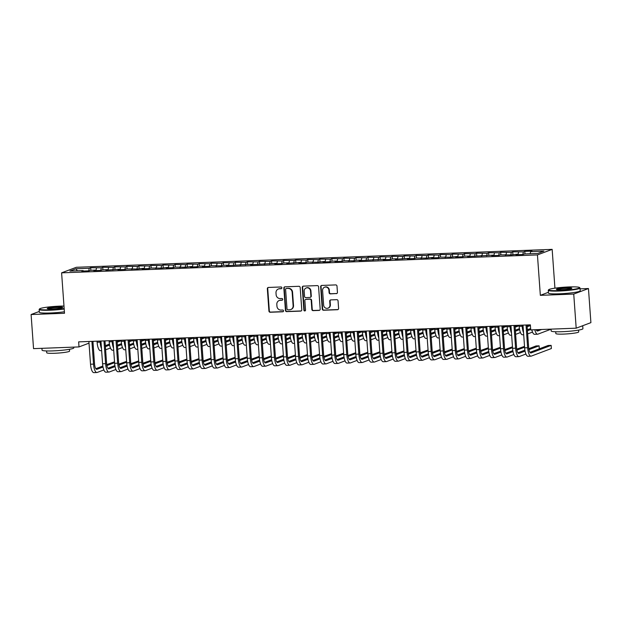 <?xml version="1.0" encoding="UTF-8"?>
<svg xmlns="http://www.w3.org/2000/svg" width="622" height="622" viewBox="0 0 622 622"><rect width="100%" height="100%" fill="white"/><g stroke="black" fill="none" stroke-linecap="round" stroke-linejoin="round"><path stroke-width="0.93" d="M281.89 287.815A0.871 0.824 -110.7 0 0 281.004 286.975L268.424 287.45A1.252 1.174 -110.7 0 0 267.336 288.732L268.929 311.054A1.252 1.174 -110.7 0 0 270.205 312.252L282.785 311.777A0.871 0.824 -110.7 0 0 283.546 310.876A0.871 0.824 -110.7 0 0 282.66 310.036L281.027 310.098A3.996 3.771 -110.7 0 1 276.953 306.273L276.821 304.415A3.996 3.771 -110.7 0 1 280.328 300.302L281.953 300.239A0.871 0.824 -110.7 0 0 282.722 299.345A0.871 0.824 -110.7 0 0 281.828 298.506L280.203 298.568A3.996 3.771 -110.7 0 1 276.129 294.742L275.997 292.884A3.996 3.771 -110.7 0 1 279.503 288.771L281.128 288.709A0.871 0.824 -110.7 0 0 281.89 287.815M336.346 293.654A1.252 1.174 -110.7 0 0 337.435 292.371L336.992 286.104A1.252 1.174 -110.7 0 0 335.717 284.915L321.753 285.436A1.252 1.174 -110.7 0 0 320.657 286.726L322.258 309.041A1.252 1.174 -110.7 0 0 323.526 310.238L337.497 309.709A1.252 1.174 -110.7 0 0 338.593 308.426L338.049 300.861A1.252 1.174 -110.7 0 0 336.774 299.672L330.795 299.897A1.252 1.174 -110.7 0 0 329.707 301.18L329.971 304.928A3.343 3.149 -110.7 0 1 327.981 308.178A3.343 3.149 -110.7 0 1 323.642 305.169L322.585 290.474A3.343 3.149 -110.7 0 1 324.575 287.224A3.343 3.149 -110.7 0 1 328.921 290.233L329.092 292.682A1.252 1.174 -110.7 0 0 330.368 293.879L336.743 293.506A1.252 1.174 -110.7 0 0 336.891 293.491M548.41 292.293L540.339 295.333L573.741 294.074L576.19 328.183L530.729 329.901L530.364 324.847L78.644 341.867L79.01 346.921L89.008 343.15M540.339 295.333L537.439 254.911L61.601 272.84L76.319 267.297L552.157 249.368L537.439 254.911M39.287 311.443L31.1 314.53L64.501 313.27L61.601 272.84M31.1 314.53L33.541 348.639L79.01 346.921M300.177 287.496A1.252 1.174 -110.7 0 0 298.902 286.299L284.938 286.828A1.252 1.174 -110.7 0 0 283.842 288.11L285.444 310.432A1.252 1.174 -110.7 0 0 286.719 311.63L300.683 311.101A1.252 1.174 -110.7 0 0 301.779 309.818L300.177 287.496M303.342 286.136L317.313 285.607A1.252 1.174 -110.7 0 1 318.581 286.804L320.182 309.118A1.252 1.174 -110.7 0 1 319.086 310.409L313.115 310.635A1.252 1.174 -110.7 0 1 311.84 309.437L311.194 300.387A1.252 1.174 -110.7 0 0 309.919 299.19L305.954 299.337A1.252 1.174 -110.7 0 0 304.858 300.62L305.534 310.044A0.871 0.824 -110.7 0 1 305.013 310.899A0.871 0.824 -110.7 0 1 303.878 310.106L302.253 287.418A1.252 1.174 -110.7 0 1 303.342 286.136M90.859 270.282L90.68 267.732L89.265 268.269L76.001 268.766L69.882 271.075L83.146 270.578L81.731 271.106L88.969 270.834L90.377 270.298L95.205 270.119L93.79 270.656L101.028 270.376L102.436 269.847L107.264 269.668L105.849 270.197L119.323 269.209L117.908 269.746L125.146 269.474L126.554 268.937L137.205 269.015L143.433 268.3L142.026 268.836L149.264 268.564L150.672 268.028L161.316 268.105L167.551 267.39L166.144 267.927L173.375 267.654L174.79 267.118L185.434 267.196L191.669 266.48L190.262 267.017L197.493 266.745L198.908 266.208L203.728 266.029L202.321 266.558L209.552 266.286L210.967 265.757L221.611 265.835L223.026 265.299L227.846 265.12L226.439 265.656L251.964 264.21L250.557 264.747L276.082 263.3L274.675 263.837L281.906 263.565L283.321 263.028L288.142 262.849L286.726 263.378L300.201 262.391L298.785 262.927L306.024 262.655L307.439 262.119L318.083 262.196L324.319 261.481L322.904 262.017L330.142 261.745L331.557 261.209L336.378 261.03L334.963 261.559L342.201 261.287L343.608 260.758L354.26 260.836L355.667 260.299L360.496 260.12L359.081 260.657L384.614 259.211L383.199 259.747L390.437 259.475L391.844 258.939L396.673 258.76L395.258 259.288L408.732 258.301L407.317 258.838L414.555 258.565L415.962 258.029L426.614 258.107L432.85 257.391L431.435 257.928L438.673 257.656L440.081 257.119L450.732 257.197L456.968 256.482L455.553 257.018L462.791 256.746L464.199 256.21L469.019 256.031L467.612 256.559L493.137 255.121L491.73 255.658L498.961 255.378L500.376 254.849L511.02 254.927L517.255 254.211L515.848 254.748L523.079 254.476L524.494 253.939L537.758 253.442L543.885 251.132L530.613 251.63L530.162 253.729M90.68 267.732L101.324 267.81L100.764 270.391M102.918 269.831L102.739 267.281L101.324 267.81M102.739 267.281L113.383 267.359L112.823 269.932M114.977 269.373L114.798 266.822L113.383 267.359M114.798 266.822L125.442 266.9L124.882 269.481M127.036 268.922L126.857 266.372L125.442 266.9M126.857 266.372L137.501 266.449L136.941 269.023M139.095 268.463L138.916 265.913L137.501 266.449M138.916 265.913L149.56 265.991L149 268.572M151.154 268.012L150.975 265.462L149.56 265.991M150.975 265.462L161.619 265.54L161.059 268.113M163.213 267.553L163.034 265.011L161.619 265.54M163.034 265.011L173.678 265.089L173.118 267.662M175.272 267.102L175.093 264.552L173.678 265.089M175.093 264.552L185.737 264.63L185.177 267.211M187.331 266.651L187.144 264.101L185.737 264.63M187.144 264.101L197.796 264.179L197.236 266.752M199.39 266.193L199.203 263.642L197.796 264.179M199.203 263.642L209.855 263.72L209.295 266.302M211.449 265.742L211.262 263.192L209.855 263.72M211.262 263.192L221.914 263.269L221.354 265.843M223.508 265.283L223.321 262.733L221.914 263.269M223.321 262.733L233.973 262.811L233.413 265.392M235.567 264.832L235.38 262.282L233.973 262.811M235.38 262.282L246.032 262.36L245.472 264.933M247.626 264.373L247.439 261.823L246.032 262.36M247.439 261.823L258.091 261.901L257.531 264.482M259.685 263.922L259.498 261.372L258.091 261.901M259.498 261.372L270.15 261.45L269.59 264.023M271.744 263.464L271.557 260.913L270.15 261.45M271.557 260.913L282.209 260.991L281.649 263.572M283.803 263.013L283.616 260.462L282.209 260.991M283.616 260.462L294.268 260.54L293.708 263.114M295.862 262.554L295.675 260.012L294.268 260.54M295.675 260.012L306.327 260.089L305.767 262.663M307.921 262.103L307.734 259.553L306.327 260.089M307.734 259.553L318.386 259.631L317.826 262.212M319.98 261.652L319.794 259.102L318.386 259.631M319.794 259.102L330.438 259.18L329.878 261.753M332.039 261.193L331.853 258.643L330.438 259.18M331.853 258.643L342.497 258.721L341.937 261.302M344.098 260.742L343.912 258.192L342.497 258.721M343.912 258.192L354.556 258.27L353.996 260.843M356.149 260.284L355.971 257.733L354.556 258.27M355.971 257.733L366.615 257.811L366.055 260.393M368.208 259.833L368.03 257.283L366.615 257.811M368.03 257.283L378.674 257.36L378.114 259.934M380.267 259.374L380.089 256.824L378.674 257.36M380.089 256.824L390.733 256.902L390.173 259.483M392.327 258.923L392.148 256.373L390.733 256.902M392.148 256.373L402.792 256.451L402.232 259.024M404.386 258.464L404.207 255.914L402.792 256.451M404.207 255.914L414.851 255.992L414.291 258.573M416.445 258.013L416.266 255.463L414.851 255.992M416.266 255.463L426.91 255.541L426.35 258.114M428.504 257.555L428.325 255.012L426.91 255.541M428.325 255.012L438.969 255.09L438.409 257.663M440.563 257.104L440.384 254.553L438.969 255.09M440.384 254.553L451.028 254.631L450.468 257.213M452.622 256.653L452.443 254.103L451.028 254.631M452.443 254.103L463.087 254.18L462.527 256.754M464.681 256.194L464.502 253.644L463.087 254.18M464.502 253.644L475.146 253.722L474.586 256.303M476.74 255.743L476.561 253.193L475.146 253.722M476.561 253.193L487.205 253.271L486.645 255.844M488.799 255.284L488.62 252.734L487.205 253.271M488.62 252.734L499.264 252.812L498.704 255.393M500.858 254.833L500.679 252.283L499.264 252.812M500.679 252.283L511.323 252.361L510.763 254.934M512.917 254.375L512.73 251.824L511.323 252.361M512.73 251.824L523.382 251.902L522.822 254.484M524.976 253.924L524.789 251.374L523.382 251.902M524.789 251.374L532.028 251.101L530.613 251.63M517.255 254.211L517.465 254.686M505.196 254.67L505.406 255.137M518.561 252.089L517.994 254.662M493.137 255.121L493.347 255.595M506.502 252.54L505.943 255.121M481.078 255.58L481.288 256.046M494.443 252.998L493.884 255.572M469.019 256.031L469.229 256.505M482.384 253.449L481.825 256.031M456.968 256.482L457.17 256.956M470.325 253.908L469.766 256.482M444.909 256.94L445.111 257.415M458.266 254.359L457.706 256.933M432.85 257.391L433.052 257.866M446.207 254.81L445.647 257.391M420.791 257.85L420.993 258.317M434.148 255.269L433.588 257.842M408.732 258.301L408.934 258.775M422.089 255.72L421.529 258.301M396.673 258.76L396.875 259.226M410.03 256.178L409.47 258.752M384.614 259.211L384.816 259.685M397.971 256.629L397.411 259.211M372.555 259.669L372.757 260.136M385.912 257.088L385.352 259.662M360.496 260.12L360.698 260.595M373.853 257.539L373.293 260.12M348.437 260.579L348.639 261.046M361.794 257.998L361.234 260.571M336.378 261.03L336.58 261.504M349.735 258.449L349.175 261.03M324.319 261.481L324.521 261.955M337.676 258.907L337.116 261.481M312.26 261.94L312.469 262.414M325.617 259.358L325.057 261.932M300.201 262.391L300.41 262.865M313.558 259.809L312.998 262.391M288.142 262.849L288.351 263.316M301.499 260.268L300.939 262.842M276.082 263.3L276.292 263.775M289.44 260.719L288.88 263.3M264.023 263.759L264.233 264.226M277.381 261.178L276.821 263.751M251.964 264.21L252.174 264.684M265.322 261.629L264.762 264.21M239.905 264.669L240.115 265.135M253.263 262.087L252.703 264.661M227.846 265.12L228.056 265.594M241.204 262.538L240.644 265.12M215.787 265.578L215.997 266.045M229.145 262.997L228.585 265.571M203.728 266.029L203.938 266.504M217.086 263.448L216.526 266.029M191.669 266.48L191.879 266.955M205.027 263.907L204.467 266.48M179.61 266.939L179.82 267.413M192.975 264.358L192.408 266.931M167.551 267.39L167.761 267.864M180.916 264.809L180.357 267.39M155.492 267.849L155.702 268.315M168.857 265.267L168.298 267.841M143.433 268.3L143.643 268.774M156.798 265.718L156.239 268.3M131.382 268.758L131.584 269.225M144.739 266.177L144.18 268.751M119.323 269.209L119.525 269.684M132.68 266.628L132.121 269.209M107.264 269.668L107.466 270.135M120.621 267.087L120.062 269.66M95.205 270.119L95.407 270.593M108.562 267.538L108.003 270.119M83.146 270.578L83.348 271.044M96.503 267.996L95.944 270.57M576.19 328.183L590.9 322.639L588.459 288.53L580.069 288.849M573.741 294.074L588.459 288.53M93.712 341.299L92.95 341.665M554.933 288.165L552.157 249.368M76.001 268.766L77.33 270.795M89.265 268.269L88.705 270.842M281.564 288.561A0.871 0.824 -110.7 0 1 281.525 288.561L279.9 288.624A3.996 3.771 -110.7 0 0 278.773 288.849L278.376 288.997M279.2 300.527L279.597 300.379A3.996 3.771 -110.7 0 1 280.724 300.154L282.349 300.092A0.871 0.824 -110.7 0 0 282.388 300.092M268.284 287.465A1.252 1.174 -110.7 0 0 267.732 288.585L269.326 310.907A1.252 1.174 -110.7 0 0 270.601 312.096L283.181 311.622A0.871 0.824 -110.7 0 0 283.212 311.622M284.79 286.843A1.252 1.174 -110.7 0 0 284.238 287.963L285.84 310.285A1.252 1.174 -110.7 0 0 287.115 311.474L301.079 310.953A1.252 1.174 -110.7 0 0 301.227 310.938M286.369 288.515A0.871 0.824 -110.7 0 0 285.599 289.409L287.006 309.002A0.871 0.824 -110.7 0 0 287.893 309.842L289.611 309.779A3.996 3.771 -110.7 0 0 293.118 305.666L292.153 292.278A3.996 3.771 -110.7 0 0 288.079 288.452L286.765 288.367A0.871 0.824 -110.7 0 0 286.517 288.414L286.12 288.561M290.738 309.554L291.135 309.398A3.996 3.771 -110.7 0 0 293.514 305.519L293.118 305.666M286.765 288.367L288.476 288.297A3.996 3.771 -110.7 0 1 292.55 292.122L293.514 305.519M305.604 299.407L306.001 299.26A1.252 1.174 -110.7 0 1 306.351 299.19L310.316 299.042A1.252 1.174 -110.7 0 1 311.591 300.232L312.236 309.289A1.252 1.174 -110.7 0 0 313.511 310.479L319.49 310.254A1.252 1.174 -110.7 0 0 319.63 310.238M303.202 286.151A1.252 1.174 -110.7 0 0 302.65 287.271L304.275 309.958A0.871 0.824 -110.7 0 0 305.2 310.798M310.518 290.995A3.343 3.149 -110.7 0 0 306.172 287.986A3.343 3.149 -110.7 0 0 304.181 291.228L304.555 296.406A1.252 1.174 -110.7 0 0 305.83 297.604L309.795 297.456A1.252 1.174 -110.7 0 0 310.891 296.165L310.518 290.995L310.914 290.839A3.343 3.149 -110.7 0 0 306.568 287.83L306.172 287.986M310.145 297.378L310.541 297.23A1.252 1.174 -110.7 0 0 311.288 296.018L310.891 296.165M310.914 290.839L311.288 296.018M324.575 287.224L324.972 287.076A3.343 3.149 -110.7 0 1 329.318 290.085L329.489 292.534A1.252 1.174 -110.7 0 0 330.764 293.732L336.743 293.506M327.981 308.178L328.385 308.03A3.343 3.149 -110.7 0 0 330.368 304.78L329.971 304.928M330.655 299.913A1.252 1.174 -110.7 0 0 330.103 301.032L330.368 304.78M321.605 285.451A1.252 1.174 -110.7 0 0 321.053 286.571L322.655 308.893A1.252 1.174 -110.7 0 0 323.922 310.09L337.894 309.562A1.252 1.174 -110.7 0 0 338.041 309.546M101.487 348.538A9.548 3.04 -92.2 0 1 100.134 342.162L100.049 341.066M101.643 350.645L100.461 350.691A9.548 3.04 -92.2 0 1 97.118 342.271L97.04 341.175M105.398 346.664L109.604 345.078M117.169 342.224L121.189 340.708M105.328 345.669L109.433 344.114M117.099 341.229L119.478 340.327M110.452 348.001L105.623 349.821M129.804 340.529L129.765 339.946M103.858 369.95L97.195 372.454A9.548 3.04 -92.2 0 1 96.876 372.524L93.868 372.632A9.548 3.04 -92.2 0 1 90.524 364.22L88.892 341.486M96.876 372.524A9.548 3.04 -92.2 0 1 93.533 364.103L91.908 341.369M92.927 341.33L94.528 363.73A6.368 2.029 87.8 0 0 96.76 369.344A6.368 2.029 87.8 0 0 96.97 369.297L103.011 367.019M106.898 365.557L114.596 362.657M114.534 361.833L106.727 364.601M95.827 368.706L102.84 366.063M113.546 348.087A9.548 3.04 -92.2 0 1 112.193 341.703L112.108 340.607M113.702 350.194L112.52 350.233A9.548 3.04 -92.2 0 1 109.177 341.82L109.099 340.724M117.457 346.205L121.663 344.619M129.228 341.766L133.248 340.257M117.387 345.21L121.492 343.663M129.158 340.77L131.537 339.876M122.511 347.55L117.682 349.362M141.863 340.078L141.824 339.488M125.605 347.636A9.548 3.04 -92.2 0 1 124.245 341.253L124.167 340.156M125.761 349.735L124.579 349.782A9.548 3.04 -92.2 0 1 121.236 341.361L121.158 340.265M129.516 345.754L133.722 344.168M141.287 341.315L145.307 339.799M129.446 344.759L133.551 343.212M141.217 340.32L143.596 339.418M134.57 347.092L129.741 348.911M153.922 339.62L153.883 339.037M115.91 369.491L109.254 372.003A9.548 3.04 -92.2 0 1 108.936 372.065L105.919 372.181A9.548 3.04 -92.2 0 1 102.583 363.769L100.951 341.027M108.936 372.065A9.548 3.04 -92.2 0 1 105.592 363.652L103.967 340.918M104.986 340.879L106.587 363.279A6.368 2.029 87.8 0 0 108.819 368.885A6.368 2.029 87.8 0 0 109.029 368.846L115.07 366.568M118.957 365.106L126.655 362.206M126.593 361.374L118.786 364.142M107.886 368.255L114.899 365.612M127.969 369.04L121.313 371.552A9.548 3.04 -92.2 0 1 120.995 371.614L117.978 371.731A9.548 3.04 -92.2 0 1 114.642 363.31L113.01 340.576M120.995 371.614A9.548 3.04 -92.2 0 1 117.651 363.194L116.026 340.459M117.045 340.421L118.646 362.82A6.368 2.029 87.8 0 0 120.878 368.434A6.368 2.029 87.8 0 0 121.088 368.387L127.129 366.117M131.017 364.647L138.714 361.747M138.652 360.923L130.845 363.691M119.945 367.796L126.958 365.153M63.988 306.055A15.527 1.555 -4.1 0 0 59.844 306.133A15.527 1.555 -4.1 0 0 39.567 308.909A15.527 1.555 -4.1 0 0 50.141 309.795A15.527 1.555 -4.1 0 0 64.167 308.574M64.198 309.002A15.915 1.594 175.9 0 1 50.048 310.215A15.915 1.594 175.9 0 1 39.147 309.484A15.915 1.594 175.9 0 1 39.217 309.313L39.567 308.909M52.567 308.877A7.767 0.777 175.9 0 1 47.288 308.598A7.767 0.777 175.9 0 1 57.418 307.05A7.767 0.777 175.9 0 1 62.705 307.493A7.767 0.777 175.9 0 1 52.567 308.877M62.286 307.711A7.386 0.739 -4.1 0 0 57.325 307.478A7.386 0.739 -4.1 0 0 47.731 308.753M73.754 347.123L73.808 347.885A15.915 1.594 175.9 0 1 52.963 350.894A15.915 1.594 175.9 0 1 42.063 350.163L41.931 348.32M69.439 349.307L69.571 351.111A11.46 1.151 175.9 0 1 54.565 353.273A11.46 1.151 175.9 0 1 46.712 352.744L46.588 350.948M64.393 311.777A15.915 1.594 175.9 0 1 50.25 312.998A15.915 1.594 175.9 0 1 39.349 312.26L39.147 309.484M559.264 290.606A15.527 1.555 -4.1 0 0 579.51 287.512A15.527 1.555 -4.1 0 0 568.959 286.944A15.527 1.555 -4.1 0 0 548.69 289.728A15.527 1.555 -4.1 0 0 559.264 290.606M579.51 287.512L579.914 287.862A15.915 1.594 175.9 0 1 580.007 288.017A15.915 1.594 175.9 0 1 559.17 291.026A15.915 1.594 175.9 0 1 548.27 290.295A15.915 1.594 175.9 0 1 548.34 290.124L548.69 289.728M561.689 289.689A7.767 0.777 175.9 0 1 556.41 289.409A7.767 0.777 175.9 0 1 566.533 287.862A7.767 0.777 175.9 0 1 571.82 288.305A7.767 0.777 175.9 0 1 561.689 289.689M571.408 288.522A7.386 0.739 -4.1 0 0 566.448 288.289A7.386 0.739 -4.1 0 0 556.853 289.564M582.713 325.726L582.923 328.696A15.915 1.594 175.9 0 1 562.086 331.705A15.915 1.594 175.9 0 1 551.185 330.974L551.053 329.131M582.534 325.796A15.915 1.594 175.9 0 1 580.824 326.433M578.561 330.119L578.693 331.923A11.46 1.151 175.9 0 1 563.688 334.084A11.46 1.151 175.9 0 1 555.835 333.555L555.703 331.759M580.007 288.017L580.209 290.801A15.915 1.594 175.9 0 1 559.365 293.809A15.915 1.594 175.9 0 1 548.464 293.071L548.27 290.295M137.664 347.177A9.548 3.04 -92.2 0 1 136.304 340.794L136.226 339.698M137.82 349.284L136.638 349.323A9.548 3.04 -92.2 0 1 133.295 340.91L133.217 339.814M141.575 345.296L145.781 343.709M153.346 340.864L157.366 339.348M141.505 344.3L145.61 342.753M153.276 339.861L155.655 338.967M146.621 346.641L141.8 348.452M165.981 339.169L165.934 338.578M149.723 346.726A9.548 3.04 -92.2 0 1 148.363 340.343L148.285 339.247M149.879 348.825L148.689 348.872A9.548 3.04 -92.2 0 1 145.354 340.452L145.276 339.355M153.634 344.845L157.84 343.258M165.405 340.405L169.425 338.889M153.564 343.849L157.669 342.302M165.335 339.41L167.715 338.516M158.68 346.182L153.859 348.001M178.04 338.71L177.993 338.127M140.028 368.582L133.372 371.093A9.548 3.04 -92.2 0 1 133.054 371.163L130.037 371.272A9.548 3.04 -92.2 0 1 126.701 362.859L125.069 340.117M133.054 371.163A9.548 3.04 -92.2 0 1 129.71 362.743L128.085 340.009M129.104 339.97L130.706 362.369A6.368 2.029 87.8 0 0 132.937 367.975A6.368 2.029 87.8 0 0 133.147 367.936L139.188 365.658M143.076 364.197L150.773 361.296M150.711 360.465L142.905 363.232M132.004 367.345L139.017 364.702M152.087 368.131L145.431 370.642A9.548 3.04 -92.2 0 1 145.113 370.704L142.096 370.821A9.548 3.04 -92.2 0 1 138.76 362.401L137.128 339.666M145.113 370.704A9.548 3.04 -92.2 0 1 141.769 362.292L140.144 339.55M141.163 339.511L142.765 361.911A6.368 2.029 87.8 0 0 144.996 367.524A6.368 2.029 87.8 0 0 145.206 367.478L151.247 365.207M155.135 363.738L162.824 360.838M162.77 360.014L154.964 362.781M144.063 366.887L151.076 364.243M161.782 346.267A9.548 3.04 -92.2 0 1 160.422 339.884L160.344 338.788M161.938 348.374L160.748 348.413A9.548 3.04 -92.2 0 1 157.413 340.001L157.335 338.904M165.693 344.386L169.899 342.8M177.464 339.954L181.484 338.438M165.623 343.391L169.728 341.843M177.394 338.959L179.774 338.057M170.739 345.731L165.918 347.55M190.099 338.259L190.052 337.668M164.146 367.672L157.49 370.183A9.548 3.04 -92.2 0 1 157.172 370.253L154.155 370.362A9.548 3.04 -92.2 0 1 150.819 361.95L149.187 339.208M157.172 370.253A9.548 3.04 -92.2 0 1 153.828 361.833L152.203 339.099M153.222 339.06L154.824 361.46A6.368 2.029 87.8 0 0 157.055 367.073A6.368 2.029 87.8 0 0 157.265 367.027L163.306 364.749M167.194 363.287L174.883 360.387M174.829 359.563L167.023 362.323M156.122 366.436L163.135 363.792M173.841 345.816A9.548 3.04 -92.2 0 1 172.481 339.433L172.403 338.337M173.989 347.916L172.807 347.962A9.548 3.04 -92.2 0 1 169.472 339.55L169.386 338.446M177.752 343.935L181.958 342.349M189.523 339.495L193.535 337.979M177.682 342.94L181.787 341.392M189.453 338.5L191.833 337.606M182.798 345.272L177.978 347.092M202.158 337.8L202.111 337.217M176.205 367.221L169.549 369.732A9.548 3.04 -92.2 0 1 169.231 369.795L166.214 369.911A9.548 3.04 -92.2 0 1 162.871 361.491L161.246 338.757M169.231 369.795A9.548 3.04 -92.2 0 1 165.887 361.382L164.262 338.64M165.281 338.601L166.883 361.001A6.368 2.029 87.8 0 0 169.114 366.615A6.368 2.029 87.8 0 0 169.324 366.568L175.365 364.298M179.253 362.828L186.942 359.928M186.888 359.104L179.082 361.872M168.181 365.977L175.194 363.334M185.9 345.358A9.548 3.04 -92.2 0 1 184.54 338.974L184.462 337.878M186.048 347.465L184.866 347.511A9.548 3.04 -92.2 0 1 181.531 339.091L181.445 337.995M189.811 343.476L194.017 341.898M201.582 339.044L205.594 337.528M189.741 342.481L193.846 340.934M201.512 338.049L203.892 337.147M194.857 344.821L190.037 346.641M214.217 337.349L214.17 336.759M188.264 366.77L181.608 369.274A9.548 3.04 -92.2 0 1 181.29 369.344L178.273 369.452A9.548 3.04 -92.2 0 1 174.93 361.04L173.305 338.298M181.29 369.344A9.548 3.04 -92.2 0 1 177.946 360.923L176.321 338.189M177.34 338.15L178.942 360.55A6.368 2.029 87.8 0 0 181.173 366.164A6.368 2.029 87.8 0 0 181.383 366.117L187.424 363.839M191.312 362.377L199.001 359.477M198.947 358.653L191.141 361.413M180.24 365.526L187.253 362.883M197.959 344.907A9.548 3.04 -92.2 0 1 196.599 338.523L196.521 337.427M198.107 347.006L196.925 347.053A9.548 3.04 -92.2 0 1 193.59 338.64L193.504 337.544M201.87 343.025L206.076 341.439M213.641 338.586L217.653 337.077M201.8 342.03L205.905 340.483M213.571 337.59L215.951 336.696M206.916 344.363L202.096 346.182M226.276 336.891L226.229 336.308M200.323 366.311L193.667 368.823A9.548 3.04 -92.2 0 1 193.349 368.885L190.332 369.002A9.548 3.04 -92.2 0 1 186.989 360.581L185.364 337.847M193.349 368.885A9.548 3.04 -92.2 0 1 190.005 360.472L188.38 337.73M189.391 337.692L191.001 360.099A6.368 2.029 87.8 0 0 193.232 365.705A6.368 2.029 87.8 0 0 193.442 365.666L199.483 363.388M203.371 361.918L211.06 359.018M211.006 358.194L203.2 360.962M192.299 365.067L199.312 362.432M210.018 344.448A9.548 3.04 -92.2 0 1 208.658 338.073L208.58 336.968M210.166 346.555L208.984 346.602A9.548 3.04 -92.2 0 1 205.641 338.181L205.563 337.085M213.929 342.574L218.135 340.988M225.7 338.135L229.712 336.619M213.859 341.571L217.964 340.024M225.63 337.14L228.01 336.238M218.975 343.912L214.155 345.731M238.335 336.44L238.288 335.849M212.382 365.86L205.727 368.364A9.548 3.04 -92.2 0 1 205.408 368.434L202.391 368.543A9.548 3.04 -92.2 0 1 199.048 360.13L197.423 337.396M205.408 368.434A9.548 3.04 -92.2 0 1 202.064 360.014L200.44 337.279M201.45 337.241L203.06 359.64A6.368 2.029 87.8 0 0 205.291 365.254A6.368 2.029 87.8 0 0 205.501 365.207L211.534 362.929M215.43 361.468L223.119 358.567M223.065 357.743L215.259 360.503M204.358 364.616L211.371 361.973M222.077 343.997A9.548 3.04 -92.2 0 1 220.717 337.614L220.639 336.518M222.225 346.096L221.043 346.143A9.548 3.04 -92.2 0 1 217.7 337.73L217.622 336.634M225.988 342.116L230.194 340.529M237.76 337.676L241.771 336.168M225.918 341.12L230.023 339.573M237.69 336.681L240.069 335.787M231.034 343.453L226.214 345.272M250.394 335.989L250.347 335.398M224.441 365.402L217.786 367.913A9.548 3.04 -92.2 0 1 217.467 367.975L214.45 368.092A9.548 3.04 -92.2 0 1 211.107 359.671L209.482 336.937M217.467 367.975A9.548 3.04 -92.2 0 1 214.123 359.563L212.491 336.829M213.509 336.79L215.119 359.189A6.368 2.029 87.8 0 0 217.342 364.795A6.368 2.029 87.8 0 0 217.56 364.756L223.593 362.478M227.489 361.009L235.178 358.109M235.124 357.285L227.318 360.052M216.417 364.165L223.43 361.522M234.136 343.538A9.548 3.04 -92.2 0 1 232.776 337.163L232.698 336.067M234.284 345.645L233.102 345.692A9.548 3.04 -92.2 0 1 229.759 337.272L229.681 336.175M238.047 341.665L242.253 340.078M249.819 337.225L253.83 335.709M237.969 340.669L242.082 339.114M249.749 336.23L252.128 335.328M243.093 343.002L238.273 344.821M262.453 335.53L262.406 334.947M236.5 364.951L229.845 367.454A9.548 3.04 -92.2 0 1 229.526 367.524L226.509 367.633A9.548 3.04 -92.2 0 1 223.166 359.221L221.541 336.486M229.526 367.524A9.548 3.04 -92.2 0 1 226.183 359.104L224.55 336.37M225.568 336.331L227.178 358.731A6.368 2.029 87.8 0 0 229.401 364.344A6.368 2.029 87.8 0 0 229.619 364.298L235.652 362.027M239.54 360.558L247.237 357.658M247.183 356.834L239.377 359.602M228.476 363.707L235.489 361.063M246.195 343.087A9.548 3.04 -92.2 0 1 244.835 336.704L244.757 335.608M246.343 345.194L245.161 345.233A9.548 3.04 -92.2 0 1 241.818 336.821L241.74 335.724M250.106 341.206L254.305 339.62M261.878 336.766L265.889 335.258M250.028 340.211L254.141 338.663M261.808 335.771L264.187 334.877M255.152 342.551L250.332 344.363M274.512 335.079L274.465 334.488M248.559 364.492L241.904 367.003A9.548 3.04 -92.2 0 1 241.585 367.066L238.568 367.182A9.548 3.04 -92.2 0 1 235.225 358.77L233.6 336.028M241.585 367.066A9.548 3.04 -92.2 0 1 238.242 358.653L236.609 335.919M237.627 335.88L239.237 358.28A6.368 2.029 87.8 0 0 241.46 363.886A6.368 2.029 87.8 0 0 241.678 363.847L247.712 361.569M251.599 360.107L259.296 357.207M259.242 356.375L251.436 359.143M240.535 363.256L247.548 360.612M258.254 342.636A9.548 3.04 -92.2 0 1 256.894 336.253L256.816 335.157M258.402 344.736L257.22 344.782A9.548 3.04 -92.2 0 1 253.877 336.362L253.799 335.266M262.165 340.755L266.364 339.169M273.937 336.315L277.948 334.799M262.087 339.76L266.2 338.212M273.867 335.32L276.246 334.418M267.211 342.092L262.391 343.912M286.571 334.62L286.524 334.037M260.618 364.041L253.963 366.552A9.548 3.04 -92.2 0 1 253.644 366.615L250.627 366.731A9.548 3.04 -92.2 0 1 247.284 358.311L245.659 335.577M253.644 366.615A9.548 3.04 -92.2 0 1 250.301 358.194L248.668 335.46M249.686 335.421L251.296 357.821A6.368 2.029 87.8 0 0 253.519 363.435A6.368 2.029 87.8 0 0 253.737 363.388L259.771 361.118M263.658 359.648L271.355 356.748M271.301 355.924L263.495 358.692M252.594 362.797L259.607 360.154M270.313 342.178A9.548 3.04 -92.2 0 1 268.953 335.794L268.875 334.698M270.461 344.285L269.279 344.324A9.548 3.04 -92.2 0 1 265.936 335.911L265.858 334.815M274.224 340.296L278.423 338.71M285.996 335.864L290.007 334.348M274.147 339.301L278.259 337.754M285.926 334.861L288.305 333.967M279.27 341.641L274.45 343.453M298.63 334.169L298.583 333.579M272.677 363.582L266.022 366.094A9.548 3.04 -92.2 0 1 265.703 366.164L262.686 366.272A9.548 3.04 -92.2 0 1 259.343 357.86L257.718 335.118M265.703 366.164A9.548 3.04 -92.2 0 1 262.36 357.743L260.727 335.009M261.745 334.97L263.355 357.37A6.368 2.029 87.8 0 0 265.578 362.976A6.368 2.029 87.8 0 0 265.796 362.937L271.83 360.659M275.717 359.197L283.414 356.297M283.352 355.465L275.554 358.233M264.653 362.346L271.658 359.703M282.372 341.727A9.548 3.04 -92.2 0 1 281.012 335.344L280.934 334.247M282.52 343.826L281.338 343.873A9.548 3.04 -92.2 0 1 277.995 335.452L277.917 334.356M286.283 339.845L290.482 338.259M298.055 335.406L302.067 333.89M286.206 338.85L290.318 337.303M297.985 334.411L300.364 333.516M291.329 341.183L286.509 343.002M310.681 333.711L310.642 333.128M284.736 363.131L278.081 365.643A9.548 3.04 -92.2 0 1 277.762 365.705L274.745 365.822A9.548 3.04 -92.2 0 1 271.402 357.401L269.777 334.667M277.762 365.705A9.548 3.04 -92.2 0 1 274.419 357.292L272.786 334.55M273.804 334.512L275.414 356.911A6.368 2.029 87.8 0 0 277.637 362.525A6.368 2.029 87.8 0 0 277.855 362.478L283.889 360.208M287.776 358.738L295.473 355.838M295.411 355.014L287.613 357.782M276.712 361.887L283.718 359.244M294.431 341.268A9.548 3.04 -92.2 0 1 293.071 334.885L292.993 333.789M294.579 343.375L293.397 343.414A9.548 3.04 -92.2 0 1 290.054 335.001L289.976 333.905M298.335 339.387L302.541 337.8M310.114 334.955L314.126 333.439M298.265 338.391L302.378 336.844M310.044 333.96L312.423 333.058M303.388 340.732L298.568 342.551M322.74 333.26L322.701 332.669M296.795 362.673L290.14 365.184A9.548 3.04 -92.2 0 1 289.821 365.254L286.804 365.363A9.548 3.04 -92.2 0 1 283.461 356.95L281.836 334.208M289.821 365.254A9.548 3.04 -92.2 0 1 286.478 356.834L284.845 334.1M285.863 334.061L287.473 356.46A6.368 2.029 87.8 0 0 289.697 362.074A6.368 2.029 87.8 0 0 289.914 362.027L295.948 359.749M299.835 358.288L307.532 355.387M307.47 354.563L299.672 357.323M288.771 361.436L295.777 358.793M306.49 340.817A9.548 3.04 -92.2 0 1 305.13 334.434L305.052 333.338M306.638 342.916L305.456 342.963A9.548 3.04 -92.2 0 1 302.113 334.55L302.035 333.446M310.394 338.936L314.6 337.349M322.173 334.496L326.185 332.988M310.324 337.94L314.429 336.393M322.103 333.501L324.482 332.607M315.447 340.273L310.627 342.092M334.799 332.801L334.76 332.218M308.854 362.222L302.199 364.733A9.548 3.04 -92.2 0 1 301.88 364.795L298.863 364.912A9.548 3.04 -92.2 0 1 295.52 356.492L293.887 333.757M301.88 364.795A9.548 3.04 -92.2 0 1 298.537 356.383L296.904 333.641M297.922 333.602L299.532 356.002A6.368 2.029 87.8 0 0 301.756 361.615A6.368 2.029 87.8 0 0 301.973 361.569L308.007 359.298M311.894 357.829L319.591 354.929M319.529 354.105L311.731 356.873M300.83 360.978L307.836 358.334M318.55 340.358A9.548 3.04 -92.2 0 1 317.189 333.975L317.111 332.879M318.697 342.465L317.515 342.512A9.548 3.04 -92.2 0 1 314.172 334.092L314.094 332.995M322.453 338.477L326.659 336.899M334.232 334.045L338.244 332.529M322.383 337.482L326.488 335.934M334.154 333.05L336.541 332.148M327.506 339.822L322.686 341.641M346.858 332.35L346.819 331.759M320.913 361.771L314.258 364.274A9.548 3.04 -92.2 0 1 313.939 364.344L310.922 364.453A9.548 3.04 -92.2 0 1 307.579 356.041L305.946 333.299M313.939 364.344A9.548 3.04 -92.2 0 1 310.596 355.924L308.963 333.19M309.981 333.151L311.591 355.551A6.368 2.029 87.8 0 0 313.815 361.164A6.368 2.029 87.8 0 0 314.032 361.118L320.066 358.84M323.953 357.378L331.65 354.478M331.588 353.654L323.79 356.414M312.889 360.527L319.895 357.883M330.609 339.907A9.548 3.04 -92.2 0 1 329.248 333.524L329.17 332.428M330.756 342.007L329.574 342.053A9.548 3.04 -92.2 0 1 326.231 333.641L326.153 332.545M334.512 338.026L338.718 336.44M346.291 333.586L350.303 332.078M334.442 337.031L338.547 335.483M346.213 332.591L348.6 331.697M339.565 339.363L334.745 341.183M358.917 331.891L358.878 331.308M332.972 361.312L326.317 363.823A9.548 3.04 -92.2 0 1 325.998 363.886L322.981 364.002A9.548 3.04 -92.2 0 1 319.638 355.582L318.005 332.848M325.998 363.886A9.548 3.04 -92.2 0 1 322.655 355.473L321.022 332.731M322.04 332.692L323.65 355.1A6.368 2.029 87.8 0 0 325.874 360.706A6.368 2.029 87.8 0 0 326.091 360.667L332.125 358.389M336.012 356.919L343.709 354.019M343.647 353.195L335.849 355.963M324.948 360.068L331.954 357.432M342.668 339.449A9.548 3.04 -92.2 0 1 341.307 333.073L341.229 331.969M342.815 341.556L341.633 341.602A9.548 3.04 -92.2 0 1 338.29 333.182L338.212 332.086M346.571 337.575L350.777 335.989M358.35 333.135L362.362 331.619M346.501 336.572L350.606 335.025M358.272 332.14L360.659 331.238M351.624 338.912L346.796 340.732M370.976 331.44L370.937 330.85M345.031 360.861L338.376 363.365A9.548 3.04 -92.2 0 1 338.057 363.435L335.04 363.543A9.548 3.04 -92.2 0 1 331.697 355.131L330.064 332.397M338.057 363.435A9.548 3.04 -92.2 0 1 334.714 355.014L333.081 332.28M334.1 332.241L335.709 354.641A6.368 2.029 87.8 0 0 337.933 360.255A6.368 2.029 87.8 0 0 338.15 360.208L344.184 357.93M348.071 356.468L355.768 353.568M355.706 352.744L347.908 355.504M337.007 359.617L344.013 356.974M354.727 338.998A9.548 3.04 -92.2 0 1 353.366 332.615L353.288 331.518M354.874 341.097L353.693 341.144A9.548 3.04 -92.2 0 1 350.349 332.731L350.272 331.635M358.63 337.116L362.836 335.53M370.409 332.677L374.421 331.168M358.56 336.121L362.665 334.574M370.331 331.682L372.718 330.787M363.683 338.454L358.855 340.273M383.035 330.99L382.997 330.399M357.09 360.402L350.435 362.914A9.548 3.04 -92.2 0 1 350.108 362.976L347.099 363.092A9.548 3.04 -92.2 0 1 343.756 354.672L342.123 331.938M350.108 362.976A9.548 3.04 -92.2 0 1 346.773 354.563L345.14 331.829M346.159 331.79L347.768 354.19A6.368 2.029 87.8 0 0 349.992 359.796A6.368 2.029 87.8 0 0 350.202 359.757L356.243 357.479M360.13 356.009L367.827 353.109M367.765 352.285L359.967 355.053M349.059 359.166L356.072 356.523M366.786 338.539A9.548 3.04 -92.2 0 1 365.425 332.164L365.347 331.067M366.933 340.646L365.752 340.693A9.548 3.04 -92.2 0 1 362.408 332.272L362.331 331.176M370.689 336.665L374.895 335.079M382.468 332.226L386.48 330.71M370.619 335.67L374.724 334.115M382.39 331.231L384.777 330.329M375.742 338.003L370.914 339.822M395.094 330.531L395.056 329.948M369.149 359.951L362.494 362.455A9.548 3.04 -92.2 0 1 362.167 362.525L359.158 362.634A9.548 3.04 -92.2 0 1 355.815 354.221L354.182 331.487M362.167 362.525A9.548 3.04 -92.2 0 1 358.832 354.105L357.199 331.37M358.218 331.332L359.827 353.731A6.368 2.029 87.8 0 0 362.051 359.345A6.368 2.029 87.8 0 0 362.261 359.298L368.302 357.028M372.189 355.559L379.887 352.658M379.824 351.834L372.026 354.602M361.118 358.707L368.131 356.064M378.837 338.088A9.548 3.04 -92.2 0 1 377.484 331.705L377.406 330.609M378.992 340.195L377.811 340.234A9.548 3.04 -92.2 0 1 374.467 331.821L374.39 330.725M382.748 336.207L386.954 334.62M394.519 331.767L398.539 330.259M382.678 335.211L386.783 333.664M394.449 330.772L396.828 329.878M387.801 337.552L382.973 339.363M407.153 330.08L407.115 329.489M381.208 359.493L374.553 362.004A9.548 3.04 -92.2 0 1 374.226 362.066L371.217 362.183A9.548 3.04 -92.2 0 1 367.874 353.77L366.241 331.028M374.226 362.066A9.548 3.04 -92.2 0 1 370.891 353.654L369.258 330.92M370.277 330.881L371.878 353.28A6.368 2.029 87.8 0 0 374.11 358.886A6.368 2.029 87.8 0 0 374.32 358.847L380.361 356.569M384.248 355.108L391.946 352.207M391.883 351.376L384.085 354.143M373.177 358.256L380.19 355.613M390.896 337.637A9.548 3.04 -92.2 0 1 389.543 331.254L389.465 330.158M391.051 339.736L389.87 339.783A9.548 3.04 -92.2 0 1 386.526 331.363L386.449 330.266M394.807 335.756L399.013 334.169M406.578 331.316L410.598 329.8M394.737 334.76L398.842 333.213M406.508 330.321L408.887 329.419M399.86 337.093L395.032 338.912M419.212 329.621L419.174 329.038M393.267 359.042L386.604 361.553A9.548 3.04 -92.2 0 1 386.285 361.615L383.276 361.732A9.548 3.04 -92.2 0 1 379.933 353.312L378.3 330.577M386.285 361.615A9.548 3.04 -92.2 0 1 382.95 353.195L381.317 330.461M382.336 330.422L383.937 352.822A6.368 2.029 87.8 0 0 386.169 358.435A6.368 2.029 87.8 0 0 386.379 358.389L392.42 356.118M396.307 354.649L404.005 351.749M403.942 350.925L396.144 353.693M385.236 357.798L392.249 355.154M402.955 337.178A9.548 3.04 -92.2 0 1 401.602 330.795L401.524 329.699M403.11 339.285L401.929 339.324A9.548 3.04 -92.2 0 1 398.585 330.912L398.508 329.815M406.866 335.297L411.072 333.711M418.637 330.865L422.657 329.349M406.796 334.302L410.901 332.754M418.567 329.862L420.946 328.968M411.919 336.642L407.091 338.454M431.271 329.17L431.233 328.579M405.326 358.583L398.663 361.094A9.548 3.04 -92.2 0 1 398.344 361.164L395.335 361.273A9.548 3.04 -92.2 0 1 391.992 352.861L390.359 330.119M398.344 361.164A9.548 3.04 -92.2 0 1 395.009 352.744L393.376 330.01M394.395 329.971L395.996 352.371A6.368 2.029 87.8 0 0 398.228 357.977A6.368 2.029 87.8 0 0 398.438 357.938L404.479 355.66M408.366 354.198L416.064 351.298M416.001 350.466L408.195 353.234M397.295 357.347L404.308 354.703M415.014 336.727A9.548 3.04 -92.2 0 1 413.661 330.344L413.576 329.248M415.169 338.827L413.988 338.873A9.548 3.04 -92.2 0 1 410.644 330.453L410.567 329.357M418.925 334.846L423.131 333.26M430.696 330.406L434.716 328.89M418.855 333.851L422.96 332.303M430.626 329.411L433.005 328.517M423.979 336.183L419.15 338.003M443.331 328.711L443.292 328.128M417.385 358.132L410.722 360.643A9.548 3.04 -92.2 0 1 410.403 360.706L407.394 360.822A9.548 3.04 -92.2 0 1 404.051 352.402L402.418 329.668M410.403 360.706A9.548 3.04 -92.2 0 1 407.068 352.293L405.435 329.551M406.454 329.512L408.055 351.912A6.368 2.029 87.8 0 0 410.287 357.526A6.368 2.029 87.8 0 0 410.497 357.479L416.538 355.209M420.425 353.739L428.123 350.839M428.06 350.015L420.254 352.783M409.354 356.888L416.367 354.245M427.073 336.269A9.548 3.04 -92.2 0 1 425.72 329.885L425.635 328.789M427.228 338.376L426.047 338.415A9.548 3.04 -92.2 0 1 422.703 330.002L422.626 328.906M430.984 334.387L435.19 332.801M442.755 329.955L446.775 328.439M430.914 333.392L435.019 331.845M442.685 328.96L445.064 328.058M436.038 335.732L431.209 337.552M455.39 328.26L455.351 327.67M429.444 357.673L422.781 360.185A9.548 3.04 -92.2 0 1 422.462 360.255L419.453 360.363A9.548 3.04 -92.2 0 1 416.11 351.951L414.477 329.209M422.462 360.255A9.548 3.04 -92.2 0 1 419.119 351.834L417.494 329.1M418.513 329.061L420.114 351.461A6.368 2.029 87.8 0 0 422.346 357.075A6.368 2.029 87.8 0 0 422.556 357.028L428.597 354.75M432.484 353.288L440.182 350.388M440.119 349.564L432.313 352.324M421.413 356.437L428.426 353.794M439.132 335.818A9.548 3.04 -92.2 0 1 437.779 329.435L437.694 328.338M439.287 337.917L438.106 337.964A9.548 3.04 -92.2 0 1 434.762 329.551L434.685 328.447M443.043 333.936L447.249 332.35M454.814 329.497L458.834 327.988M442.973 332.941L447.078 331.394M454.744 328.502L457.123 327.607M448.097 335.274L443.268 337.093M467.449 327.802L467.41 327.219M441.496 357.222L434.84 359.734A9.548 3.04 -92.2 0 1 434.521 359.796L431.505 359.913A9.548 3.04 -92.2 0 1 428.169 351.492L426.536 328.758M434.521 359.796A9.548 3.04 -92.2 0 1 431.178 351.383L429.553 328.641M430.572 328.603L432.173 351.002A6.368 2.029 87.8 0 0 434.405 356.616A6.368 2.029 87.8 0 0 434.615 356.569L440.656 354.299M444.543 352.829L452.241 349.929M452.178 349.105L444.372 351.873M433.472 355.978L440.485 353.335M451.191 335.359A9.548 3.04 -92.2 0 1 449.83 328.976L449.753 327.88M451.347 337.466L450.165 337.513A9.548 3.04 -92.2 0 1 446.821 329.092L446.744 327.996M455.102 333.478L459.308 331.899M466.873 329.046L470.893 327.53M455.032 332.482L459.137 330.935M466.803 328.051L469.182 327.149M460.156 334.823L455.327 336.642M479.508 327.351L479.469 326.76M453.555 356.771L446.899 359.275A9.548 3.04 -92.2 0 1 446.58 359.345L443.564 359.454A9.548 3.04 -92.2 0 1 440.228 351.041L438.596 328.299M446.58 359.345A9.548 3.04 -92.2 0 1 443.237 350.925L441.612 328.191M442.631 328.152L444.232 350.551A6.368 2.029 87.8 0 0 446.464 356.165A6.368 2.029 87.8 0 0 446.674 356.118L452.715 353.84M456.602 352.379L464.3 349.478M464.237 348.654L456.431 351.414M445.531 355.527L452.544 352.884M463.25 334.908A9.548 3.04 -92.2 0 1 461.889 328.525L461.812 327.429M463.406 337.007L462.224 337.054A9.548 3.04 -92.2 0 1 458.881 328.641L458.803 327.545M467.161 333.027L471.367 331.44M478.932 328.587L482.952 327.079M467.091 332.031L471.196 330.484M478.862 327.592L481.241 326.698M472.215 334.364L467.386 336.183M491.567 326.892L491.528 326.309M465.614 356.313L458.958 358.824A9.548 3.04 -92.2 0 1 458.639 358.886L455.623 359.003A9.548 3.04 -92.2 0 1 452.287 350.583L450.655 327.848M458.639 358.886A9.548 3.04 -92.2 0 1 455.296 350.474L453.671 327.732M454.69 327.693L456.291 350.1A6.368 2.029 87.8 0 0 458.523 355.706A6.368 2.029 87.8 0 0 458.733 355.667L464.774 353.389M468.661 351.92L476.359 349.02M476.296 348.196L468.49 350.963M457.59 355.069L464.603 352.433M475.309 334.449A9.548 3.04 -92.2 0 1 473.948 328.074L473.871 326.97M475.465 336.556L474.275 336.603A9.548 3.04 -92.2 0 1 470.94 328.183L470.862 327.086M479.22 332.576L483.426 330.99M490.991 328.136L495.011 326.62M479.15 331.573L483.255 330.025M490.921 327.141L493.3 326.239M484.266 333.913L479.445 335.732M503.626 326.441L503.579 325.85M477.673 355.862L471.017 358.365A9.548 3.04 -92.2 0 1 470.698 358.435L467.682 358.544A9.548 3.04 -92.2 0 1 464.346 350.132L462.714 327.397M470.698 358.435A9.548 3.04 -92.2 0 1 467.355 350.015L465.73 327.281M466.749 327.242L468.35 349.642A6.368 2.029 87.8 0 0 470.582 355.255A6.368 2.029 87.8 0 0 470.792 355.209L476.833 352.931M480.72 351.469L488.41 348.569M488.356 347.745L480.549 350.505M469.649 354.618L476.662 351.974M487.368 333.998A9.548 3.04 -92.2 0 1 486.007 327.615L485.93 326.519M487.524 336.098L486.334 336.144A9.548 3.04 -92.2 0 1 482.999 327.732L482.921 326.636M491.279 332.117L495.485 330.531M503.05 327.677L507.07 326.169M491.209 331.122L495.314 329.574M502.98 326.682L505.359 325.788M496.325 333.454L491.504 335.274M515.685 325.99L515.638 325.399M489.732 355.403L483.076 357.914A9.548 3.04 -92.2 0 1 482.758 357.977L479.741 358.093A9.548 3.04 -92.2 0 1 476.405 349.673L474.773 326.939M482.758 357.977A9.548 3.04 -92.2 0 1 479.414 349.564L477.789 326.83M478.808 326.791L480.409 349.191A6.368 2.029 87.8 0 0 482.641 354.797A6.368 2.029 87.8 0 0 482.851 354.758L488.892 352.48M492.779 351.01L500.469 348.11M500.415 347.286L492.608 350.054M481.708 354.167L488.721 351.523M499.427 333.54A9.548 3.04 -92.2 0 1 498.067 327.164L497.989 326.068M499.583 335.647L498.393 335.693A9.548 3.04 -92.2 0 1 495.058 327.273L494.972 326.177M503.338 331.666L507.544 330.08M515.109 327.226L519.129 325.71M503.268 330.671L507.373 329.116M515.039 326.231L517.418 325.329M508.384 333.003L503.563 334.823M527.744 325.531L527.697 324.948M501.791 354.952L495.135 357.456A9.548 3.04 -92.2 0 1 494.817 357.526L491.8 357.642A9.548 3.04 -92.2 0 1 488.464 349.222L486.832 326.488M494.817 357.526A9.548 3.04 -92.2 0 1 491.473 349.105L489.848 326.371M490.867 326.332L492.468 348.732A6.368 2.029 87.8 0 0 494.7 354.346A6.368 2.029 87.8 0 0 494.91 354.299L500.951 352.029M504.839 350.559L512.528 347.659M512.474 346.835L504.667 349.603M493.767 353.708L500.78 351.065M511.486 333.089A9.548 3.04 -92.2 0 1 510.126 326.705L510.048 325.609M511.634 335.196L510.452 335.235A9.548 3.04 -92.2 0 1 507.117 326.822L507.031 325.726M515.397 331.207L519.603 329.621M527.168 326.768L530.418 325.547M515.327 330.212L519.432 328.665M527.098 325.772L529.477 324.878M520.443 332.552L515.622 334.364M513.85 354.493L507.194 357.005A9.548 3.04 -92.2 0 1 506.876 357.067L503.859 357.183A9.548 3.04 -92.2 0 1 500.516 348.771L498.891 326.029M506.876 357.067A9.548 3.04 -92.2 0 1 503.532 348.654L501.907 325.92M502.926 325.881L504.528 348.281A6.368 2.029 87.8 0 0 506.759 353.887A6.368 2.029 87.8 0 0 506.969 353.848L513.01 351.57M516.898 350.108L524.587 347.208M524.533 346.376L516.726 349.144M505.826 353.257L512.839 350.614M523.545 332.638A9.548 3.04 -92.2 0 1 522.185 326.255L522.107 325.158M523.693 334.737L522.511 334.784A9.548 3.04 -92.2 0 1 519.176 326.363L519.09 325.267M527.456 330.756L530.698 329.528M527.386 329.761L530.628 328.533M532.502 332.094L527.681 333.913M525.909 354.042L519.253 356.554A9.548 3.04 -92.2 0 1 518.935 356.616L515.918 356.733A9.548 3.04 -92.2 0 1 512.575 348.312L510.95 325.578M518.935 356.616A9.548 3.04 -92.2 0 1 515.591 348.196L513.966 325.462M514.985 325.423L516.587 347.822A6.368 2.029 87.8 0 0 518.818 353.436A6.368 2.029 87.8 0 0 519.028 353.389L525.069 351.119M528.957 349.65L539.087 345.832L536.071 345.941L528.786 348.693M517.885 352.798L524.898 350.155M539.305 348.818L539.087 345.832M536.148 329.691A6.368 2.029 87.8 0 0 537.47 331.036A6.368 2.029 87.8 0 0 537.68 330.99L541.676 329.489M536.537 330.399L538.66 329.598M551.053 329.193L537.906 334.146A9.548 3.04 -92.2 0 1 537.587 334.216A9.548 3.04 -92.2 0 1 534.819 329.746M537.587 334.216L534.57 334.325A9.548 3.04 -92.2 0 1 531.81 329.854M527.036 324.972L528.646 347.371A6.368 2.029 87.8 0 0 530.877 352.985A6.368 2.029 87.8 0 0 531.087 352.938L551.146 345.373L551.372 348.538L531.312 356.095A9.548 3.04 -92.2 0 1 530.994 356.165L527.977 356.274A9.548 3.04 -92.2 0 1 524.634 347.861L523.009 325.119M530.994 356.165A9.548 3.04 -92.2 0 1 527.65 347.745L526.025 325.011M551.146 345.373L548.13 345.49L529.944 352.347M279.9 288.624L279.503 288.771M282.349 300.092L281.953 300.239M280.724 300.154L280.328 300.302M283.181 311.622L282.785 311.777M270.601 312.096L270.205 312.252M269.326 310.907L268.929 311.054M267.732 288.585L267.336 288.732M281.525 288.561L281.128 288.709M301.079 310.953L300.683 311.101M287.115 311.474L286.719 311.63M285.84 310.285L285.444 310.432M284.238 287.963L283.842 288.11M292.55 292.122L292.153 292.278M288.476 288.297L288.079 288.452M319.49 310.254L319.086 310.409M313.511 310.479L313.115 310.635M312.236 309.289L311.84 309.437M311.591 300.232L311.194 300.387M310.316 299.042L309.919 299.19M306.351 299.19L305.954 299.337M304.275 309.958L303.878 310.106M302.65 287.271L302.253 287.418M330.764 293.732L330.368 293.879M329.489 292.534L329.092 292.682M329.318 290.085L328.921 290.233M330.103 301.032L329.707 301.18M337.894 309.562L337.497 309.709M323.922 310.09L323.526 310.238M322.655 308.893L322.258 309.041M321.053 286.571L320.657 286.726M97.118 342.271L100.134 342.162M90.524 364.22L93.533 364.103M96.542 369.312L96.97 369.297M109.177 341.82L112.193 341.703M121.236 341.361L124.245 341.253M102.583 363.769L105.592 363.652M108.601 368.862L109.029 368.846M114.642 363.31L117.651 363.194M120.66 368.403L121.088 368.387M133.295 340.91L136.304 340.794M145.354 340.452L148.363 340.343M126.701 362.859L129.71 362.743M132.719 367.952L133.147 367.936M138.76 362.401L141.769 362.292M144.778 367.493L145.206 367.478M157.413 340.001L160.422 339.884M150.819 361.95L153.828 361.833M156.837 367.042L157.265 367.027M169.472 339.55L172.481 339.433M162.871 361.491L165.887 361.382M168.896 366.591L169.324 366.568M181.531 339.091L184.54 338.974M174.93 361.04L177.946 360.923M180.955 366.133L181.383 366.117M193.59 338.64L196.599 338.523M186.989 360.581L190.005 360.472M193.014 365.682L193.442 365.666M205.641 338.181L208.658 338.073M199.048 360.13L202.064 360.014M205.073 365.223L205.501 365.207M217.7 337.73L220.717 337.614M211.107 359.671L214.123 359.563M217.132 364.772L217.56 364.756M229.759 337.272L232.776 337.163M223.166 359.221L226.183 359.104M229.191 364.313L229.619 364.298M241.818 336.821L244.835 336.704M235.225 358.77L238.242 358.653M241.25 363.862L241.678 363.847M253.877 336.362L256.894 336.253M247.284 358.311L250.301 358.194M253.309 363.403L253.737 363.388M265.936 335.911L268.953 335.794M259.343 357.86L262.36 357.743M265.369 362.953L265.796 362.937M277.995 335.452L281.012 335.344M271.402 357.401L274.419 357.292M277.428 362.494L277.855 362.478M290.054 335.001L293.071 334.885M283.461 356.95L286.478 356.834M289.487 362.043L289.914 362.027M302.113 334.55L305.13 334.434M295.52 356.492L298.537 356.383M301.538 361.592L301.973 361.569M314.172 334.092L317.189 333.975M307.579 356.041L310.596 355.924M313.597 361.133L314.032 361.118M326.231 333.641L329.248 333.524M319.638 355.582L322.655 355.473M325.656 360.682L326.091 360.667M338.29 333.182L341.307 333.073M331.697 355.131L334.714 355.014M337.715 360.224L338.15 360.208M350.349 332.731L353.366 332.615M343.756 354.672L346.773 354.563M349.774 359.773L350.202 359.757M362.408 332.272L365.425 332.164M355.815 354.221L358.832 354.105M361.833 359.314L362.261 359.298M374.467 331.821L377.484 331.705M367.874 353.77L370.891 353.654M373.892 358.863L374.32 358.847M386.526 331.363L389.543 331.254M379.933 353.312L382.95 353.195M385.951 358.404L386.379 358.389M398.585 330.912L401.602 330.795M391.992 352.861L395.009 352.744M398.01 357.953L398.438 357.938M410.644 330.453L413.661 330.344M404.051 352.402L407.068 352.293M410.069 357.495L410.497 357.479M422.703 330.002L425.72 329.885M416.11 351.951L419.119 351.834M422.128 357.044L422.556 357.028M434.762 329.551L437.779 329.435M428.169 351.492L431.178 351.383M434.187 356.593L434.615 356.569M446.821 329.092L449.83 328.976M440.228 351.041L443.237 350.925M446.246 356.134L446.674 356.118M458.881 328.641L461.889 328.525M452.287 350.583L455.296 350.474M458.305 355.683L458.733 355.667M470.94 328.183L473.948 328.074M464.346 350.132L467.355 350.015M470.364 355.224L470.792 355.209M482.999 327.732L486.007 327.615M476.405 349.673L479.414 349.564M482.423 354.773L482.851 354.758M495.058 327.273L498.067 327.164M488.464 349.222L491.473 349.105M494.482 354.315L494.91 354.299M507.117 326.822L510.126 326.705M500.516 348.771L503.532 348.654M506.541 353.864L506.969 353.848M519.176 326.363L522.185 326.255M512.575 348.312L515.591 348.196M518.6 353.405L519.028 353.389M537.252 331.005L537.68 330.99M524.634 347.861L527.65 347.745M530.659 352.954L531.087 352.938"/></g></svg>
